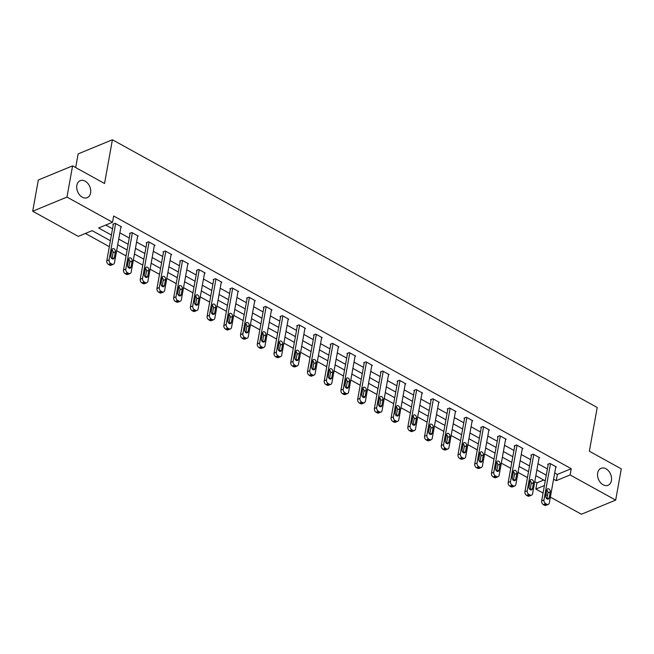 <?xml version="1.0" encoding="UTF-8"?>
<svg xmlns="http://www.w3.org/2000/svg" width="654" height="654" viewBox="0 0 654 654"><rect width="100%" height="100%" fill="white"/><g stroke="black" fill="none" stroke-linecap="round" stroke-linejoin="round"><path stroke-width="0.98" d="M90.579 192.955A9.181 6.573 -112.4 0 1 87.219 197.655A9.181 6.573 -112.4 0 1 79.6 194.917A9.181 6.573 -112.4 0 1 76.853 185.376A9.181 6.573 -112.4 0 1 80.213 180.676A9.181 6.573 -112.4 0 1 87.832 183.414A9.181 6.573 -112.4 0 1 90.579 192.955M611.416 480.576A9.181 6.573 -112.4 0 1 608.056 485.276A9.181 6.573 -112.4 0 1 600.437 482.538A9.181 6.573 -112.4 0 1 597.691 472.997A9.181 6.573 -112.4 0 1 601.051 468.305A9.181 6.573 -112.4 0 1 608.67 471.035A9.181 6.573 -112.4 0 1 611.416 480.576M75.684 167.555L78.137 153.894L112.406 139.76L597.216 407.491L589.352 451.219L621.3 468.869L615.676 500.106L581.414 514.24L550.366 497.097M547.447 495.487L545.967 494.669M543.057 493.059L535.847 489.078L544.406 485.546M534.768 481.614L536.967 482.832L535.847 489.078M85.388 233.453L109.324 246.672M116.641 250.711L126.05 255.91M133.359 259.949L142.776 265.14M150.085 269.178L159.502 274.378M166.811 278.416L176.228 283.615M183.537 287.654L192.955 292.853M200.263 296.891L209.681 302.091M216.989 306.121L226.398 311.32M233.715 315.359L243.124 320.558M250.441 324.597L259.851 329.796M267.159 333.834L276.577 339.034M283.885 343.072L293.303 348.271M300.611 352.302L310.029 357.501M317.337 361.539L326.755 366.739M334.063 370.777L343.481 375.976M350.789 380.015L360.207 385.214M367.515 389.253L376.925 394.452M384.241 398.482L393.651 403.682M400.967 407.72L410.377 412.919M417.685 416.958L427.103 422.157M434.411 426.195L443.829 431.395M451.137 435.433L460.555 440.632M467.863 444.663L477.281 449.862M484.589 453.901L494.007 459.1M501.316 463.138L510.725 468.338M518.042 472.376L527.451 477.575M110.395 240.729L92.157 230.658L78.267 236.388L32.7 211.226L66.97 197.091L112.537 222.254L98.64 227.984L111.417 235.039M66.97 197.091L72.586 165.854L38.324 179.989L32.7 211.226M536.967 482.832L543.744 480.036M100.741 235.399L94.307 231.843M554.706 472.965L557.347 474.428L571.236 468.697L113.657 216L112.537 222.254M105.76 225.041L112.545 228.794M119.854 232.832L129.271 238.023M136.58 242.062L145.997 247.261M153.306 251.299L162.715 256.499M170.032 260.537L179.441 265.737M186.758 269.775L196.167 274.974M203.476 279.013L212.893 284.204M220.202 288.242L229.619 293.442M236.928 297.48L246.345 302.679M253.654 306.718L263.072 311.917M270.38 315.956L279.798 321.155M287.106 325.185L296.524 330.384M303.832 334.423L313.241 339.622M320.558 343.661L329.968 348.86M337.284 352.898L346.694 358.098M354.002 362.136L363.42 367.335M370.728 371.366L380.146 376.565M387.454 380.603L396.872 385.803M404.18 389.841L413.598 395.041M420.906 399.079L430.324 404.278M437.632 408.317L447.042 413.516M454.358 417.546L463.768 422.746M471.084 426.784L480.494 431.983M487.802 436.022L497.22 441.221M504.528 445.26L513.946 450.459M521.254 454.497L530.672 459.697M537.98 463.727L547.398 468.926M555.736 467.226L556.374 466.964L549.94 463.408L547.627 464.365L548.166 464.659M539.01 457.988L539.648 457.726L533.214 454.178L530.901 455.127L531.44 455.429M522.293 448.758L522.922 448.489L516.496 444.941L514.175 445.897L514.714 446.191M505.567 439.521L506.204 439.259L499.77 435.703L497.449 436.659L497.988 436.954M488.84 430.283L489.478 430.021L483.044 426.465L480.731 427.422L481.262 427.716M472.114 421.045L472.752 420.784L466.318 417.227L464.005 418.184L464.536 418.486M455.388 411.807L456.026 411.546L449.592 407.998L447.279 408.946L447.81 409.249M438.662 402.578L439.3 402.308L432.866 398.76L430.553 399.717L431.084 400.011M421.936 393.34L422.574 393.079L416.14 389.522L413.827 390.479L414.366 390.773M405.21 384.102L405.848 383.841L399.414 380.285L397.101 381.241L397.64 381.535M388.492 374.865L389.122 374.603L382.688 371.047L380.375 372.003L380.914 372.306M371.766 365.627L372.396 365.365L365.97 361.817L363.649 362.774L364.188 363.068M355.04 356.397L355.678 356.128L349.244 352.58L346.931 353.536L347.462 353.83M338.314 347.16L338.952 346.898L332.518 343.342L330.205 344.298L330.736 344.593M321.588 337.922L322.226 337.66L315.792 334.104L313.479 335.061L314.01 335.355M304.862 328.684L305.5 328.422L299.066 324.866L296.752 325.823L297.284 326.125M288.136 319.446L288.774 319.185L282.34 315.637L280.026 316.593L280.566 316.888M271.41 310.217L272.048 309.947L265.614 306.399L263.3 307.355L263.84 307.65M254.684 300.979L255.322 300.717L248.888 297.161L246.574 298.118L247.114 298.412M237.966 291.741L238.596 291.48L232.17 287.923L229.848 288.88L230.388 289.174M221.24 282.503L221.878 282.242L215.444 278.686L213.122 279.642L213.662 279.945M204.514 273.266L205.152 273.004L198.718 269.456L196.404 270.413L196.936 270.707M187.788 264.036L188.426 263.766L181.992 260.218L179.678 261.175L180.21 261.469M171.062 254.798L171.7 254.537L165.266 250.981L162.952 251.937L163.484 252.231M154.336 245.561L154.973 245.299L148.54 241.743L146.226 242.699L146.766 242.994M137.61 236.323L138.247 236.061L131.814 232.505L129.5 233.462L130.04 233.764M120.884 227.085L121.521 226.824L115.088 223.276L112.774 224.232L113.314 224.526M72.586 165.854L104.542 183.496L112.406 139.76M571.236 468.697L570.116 474.943L615.676 500.106M553.578 479.219L556.219 480.674L570.116 474.943M118.734 239.078L128.143 244.277M135.452 248.316L144.869 253.515M152.178 257.545L161.595 262.744M168.904 266.783L178.321 271.982M185.63 276.021L195.047 281.22M202.356 285.258L211.773 290.458M219.082 294.496L228.499 299.696M235.808 303.726L245.217 308.925M252.534 312.964L261.943 318.163M269.26 322.201L278.669 327.401M285.978 331.439L295.395 336.638M302.704 340.677L312.122 345.868M319.43 349.906L328.848 355.106M336.156 359.144L345.574 364.343M352.882 368.382L362.3 373.581M369.608 377.62L379.018 382.819M386.334 386.857L395.744 392.048M403.06 396.087L412.47 401.286M419.778 405.325L429.196 410.524M436.504 414.562L445.922 419.762M453.23 423.8L462.648 428.999M469.956 433.038L479.374 438.229M486.682 442.267L496.1 447.467M503.408 451.505L512.818 456.705M520.134 460.743L529.544 465.942M536.86 469.981L546.27 475.18M545.248 480.87L535.83 475.671M528.522 471.632L519.104 466.433M511.796 462.394L502.386 457.195M495.07 453.157L485.66 447.957M478.344 443.919L468.934 438.72M461.626 434.689L452.208 429.49M444.9 425.452L435.482 420.252M428.174 416.214L418.756 411.014M411.448 406.976L402.03 401.777M394.722 397.738L385.304 392.539M377.996 388.509L368.586 383.309M361.27 379.271L351.86 374.072M344.544 370.033L335.134 364.834M327.826 360.795L318.408 355.596M311.1 351.558L301.682 346.358M294.374 342.328L284.956 337.129M277.648 333.09L268.23 327.891M260.921 323.853L251.504 318.653M244.195 314.615L234.786 309.416M227.469 305.377L218.06 300.178M210.743 296.148L201.334 290.948M194.025 286.91L184.608 281.711M177.299 277.672L167.882 272.473M160.573 268.434L151.156 263.235M143.847 259.197L134.43 253.997M127.121 249.967L117.704 244.768M557.347 474.428L556.219 480.674M555.843 466.67L549.311 502.926A2.869 2.052 67.6 0 1 548.265 504.397A2.869 2.052 67.6 0 1 546.719 504.242L545.649 503.654A2.869 2.052 67.6 0 1 543.956 499.967L550.48 463.711M548.265 464.103L541.643 500.923L543.956 499.967M549.156 497.898A2.297 1.643 -112.4 0 1 548.322 499.076A2.297 1.643 -112.4 0 1 546.417 498.389A2.297 1.643 -112.4 0 1 545.73 496.002L546.809 490.01A2.297 1.643 -112.4 0 1 547.651 488.832A2.297 1.643 -112.4 0 1 549.548 489.519A2.297 1.643 -112.4 0 1 550.235 491.898L549.156 497.898L546.899 498.83M546.801 490.059A2.297 1.643 -112.4 0 1 547.921 492.854L546.85 498.806M548.265 504.397L545.951 505.354A2.869 2.052 -112.4 0 1 544.406 505.199L543.335 504.61A2.869 2.052 -112.4 0 1 541.643 500.923M539.117 457.432L532.593 493.696A2.869 2.052 67.6 0 1 531.538 495.16A2.869 2.052 67.6 0 1 529.993 495.004L528.923 494.416A2.869 2.052 67.6 0 1 527.23 490.729L533.754 454.473M531.538 454.865L524.917 491.685L527.23 490.729M532.438 488.661A2.297 1.643 -112.4 0 1 531.596 489.838A2.297 1.643 -112.4 0 1 529.691 489.151A2.297 1.643 -112.4 0 1 529.004 486.764L530.083 480.772A2.297 1.643 -112.4 0 1 530.925 479.595A2.297 1.643 -112.4 0 1 532.83 480.281A2.297 1.643 -112.4 0 1 533.517 482.668L532.438 488.661L530.173 489.593M530.075 480.821A2.297 1.643 -112.4 0 1 531.195 483.617L530.124 489.568M531.538 495.16L529.225 496.116A2.869 2.052 -112.4 0 1 527.68 495.961L526.609 495.372A2.869 2.052 -112.4 0 1 524.917 491.685M522.391 448.194L515.867 484.459A2.869 2.052 67.6 0 1 514.812 485.922A2.869 2.052 67.6 0 1 513.267 485.775L512.196 485.178A2.869 2.052 67.6 0 1 510.504 481.499L517.028 445.235M514.812 445.636L508.191 482.456L510.504 481.499M515.712 479.423A2.297 1.643 -112.4 0 1 514.87 480.6A2.297 1.643 -112.4 0 1 512.965 479.913A2.297 1.643 -112.4 0 1 512.278 477.534L513.357 471.534A2.297 1.643 -112.4 0 1 514.199 470.357A2.297 1.643 -112.4 0 1 516.104 471.044A2.297 1.643 -112.4 0 1 516.791 473.431L515.712 479.423L513.447 480.363M513.349 471.583A2.297 1.643 -112.4 0 1 514.469 474.387L513.406 480.33M514.812 485.922L512.499 486.878A2.869 2.052 -112.4 0 1 510.954 486.723L509.883 486.135A2.869 2.052 -112.4 0 1 508.191 482.456M505.665 438.957L499.141 475.221A2.869 2.052 67.6 0 1 498.086 476.692A2.869 2.052 67.6 0 1 496.549 476.537L495.47 475.94A2.869 2.052 67.6 0 1 493.778 472.262L500.302 435.997M498.086 436.398L491.465 473.218L493.778 472.262M498.986 470.193A2.297 1.643 -112.4 0 1 498.144 471.362A2.297 1.643 -112.4 0 1 496.239 470.684A2.297 1.643 -112.4 0 1 495.552 468.297L496.631 462.296A2.297 1.643 -112.4 0 1 497.473 461.119A2.297 1.643 -112.4 0 1 499.378 461.806A2.297 1.643 -112.4 0 1 500.065 464.193L498.986 470.193L496.721 471.125M496.623 462.345A2.297 1.643 -112.4 0 1 497.751 465.149L496.68 471.093M498.086 476.692L495.773 477.641A2.869 2.052 -112.4 0 1 494.228 477.494L493.157 476.897A2.869 2.052 -112.4 0 1 491.465 473.218M488.939 429.727L482.415 465.983A2.869 2.052 67.6 0 1 481.369 467.455A2.869 2.052 67.6 0 1 479.823 467.299L478.753 466.711A2.869 2.052 67.6 0 1 477.052 463.024L483.576 426.76M481.36 427.16L474.739 463.98L477.052 463.024M482.26 460.956A2.297 1.643 -112.4 0 1 481.418 462.125A2.297 1.643 -112.4 0 1 479.513 461.446A2.297 1.643 -112.4 0 1 478.826 459.059L479.905 453.059A2.297 1.643 -112.4 0 1 480.747 451.889A2.297 1.643 -112.4 0 1 482.652 452.568A2.297 1.643 -112.4 0 1 483.339 454.955L482.26 460.956L479.995 461.887M479.897 453.116A2.297 1.643 -112.4 0 1 481.025 455.912L479.954 461.855M481.369 467.455L479.047 468.411A2.869 2.052 -112.4 0 1 477.502 468.256L476.431 467.659A2.869 2.052 -112.4 0 1 474.739 463.98M472.213 420.489L465.689 456.745A2.869 2.052 67.6 0 1 464.642 458.217A2.869 2.052 67.6 0 1 463.097 458.062L462.026 457.473A2.869 2.052 67.6 0 1 460.326 453.786L466.85 417.53M464.642 417.922L458.013 454.743L460.326 453.786M465.534 451.718A2.297 1.643 -112.4 0 1 464.692 452.895A2.297 1.643 -112.4 0 1 462.787 452.208A2.297 1.643 -112.4 0 1 462.1 449.821L463.179 443.829A2.297 1.643 -112.4 0 1 464.021 442.652A2.297 1.643 -112.4 0 1 465.926 443.338A2.297 1.643 -112.4 0 1 466.613 445.717L465.534 451.718L463.269 452.65M463.171 443.878A2.297 1.643 -112.4 0 1 464.299 446.674L463.228 452.625M464.642 458.217L462.321 459.173A2.869 2.052 -112.4 0 1 460.784 459.018L459.705 458.429A2.869 2.052 -112.4 0 1 458.013 454.743M455.486 411.252L448.963 447.516A2.869 2.052 67.6 0 1 447.916 448.979A2.869 2.052 67.6 0 1 446.371 448.824L445.3 448.235A2.869 2.052 67.6 0 1 443.6 444.556L450.132 408.292M447.916 408.685L441.286 445.505L443.6 444.556M448.808 442.48A2.297 1.643 -112.4 0 1 447.965 443.657A2.297 1.643 -112.4 0 1 446.069 442.971A2.297 1.643 -112.4 0 1 445.382 440.583L446.461 434.591A2.297 1.643 -112.4 0 1 447.295 433.414A2.297 1.643 -112.4 0 1 449.2 434.101A2.297 1.643 -112.4 0 1 449.887 436.488L448.808 442.48L446.543 443.412M446.445 434.64A2.297 1.643 -112.4 0 1 447.573 437.436L446.502 443.387M447.916 448.979L445.603 449.936A2.869 2.052 -112.4 0 1 444.058 449.78L442.987 449.192A2.869 2.052 -112.4 0 1 441.286 445.505M438.76 402.014L432.237 438.278A2.869 2.052 67.6 0 1 431.19 439.741A2.869 2.052 67.6 0 1 429.645 439.594L428.574 438.998A2.869 2.052 67.6 0 1 426.882 435.319L433.406 399.054M431.19 399.455L424.56 436.275L426.882 435.319M432.081 433.242A2.297 1.643 -112.4 0 1 431.248 434.419A2.297 1.643 -112.4 0 1 429.343 433.733A2.297 1.643 -112.4 0 1 428.656 431.354L429.735 425.353A2.297 1.643 -112.4 0 1 430.569 424.176A2.297 1.643 -112.4 0 1 432.474 424.863A2.297 1.643 -112.4 0 1 433.161 427.25L432.081 433.242L429.817 434.182M429.727 425.402A2.297 1.643 -112.4 0 1 430.847 428.206L429.776 434.15M431.19 439.741L428.877 440.698A2.869 2.052 -112.4 0 1 427.332 440.543L426.261 439.954A2.869 2.052 -112.4 0 1 424.56 436.275M422.043 392.776L415.511 429.04A2.869 2.052 67.6 0 1 414.464 430.512A2.869 2.052 67.6 0 1 412.919 430.357L411.848 429.76A2.869 2.052 67.6 0 1 410.156 426.081L416.68 389.817M414.464 390.217L407.834 427.037L410.156 426.081M415.355 424.013A2.297 1.643 -112.4 0 1 414.522 425.182A2.297 1.643 -112.4 0 1 412.617 424.503A2.297 1.643 -112.4 0 1 411.93 422.116L413.009 416.116A2.297 1.643 -112.4 0 1 413.851 414.938A2.297 1.643 -112.4 0 1 415.748 415.625A2.297 1.643 -112.4 0 1 416.434 418.012L415.355 424.013L413.091 424.945M413.001 416.165A2.297 1.643 -112.4 0 1 414.121 418.969L413.05 424.912M414.464 430.512L412.151 431.46A2.869 2.052 -112.4 0 1 410.606 431.313L409.535 430.716A2.869 2.052 -112.4 0 1 407.834 427.037M405.317 383.546L398.793 419.803A2.869 2.052 67.6 0 1 397.738 421.274A2.869 2.052 67.6 0 1 396.193 421.119L395.122 420.53A2.869 2.052 67.6 0 1 393.43 416.843L399.954 380.579M397.738 380.98L391.117 417.8L393.43 416.843M398.638 414.775A2.297 1.643 -112.4 0 1 397.796 415.944A2.297 1.643 -112.4 0 1 395.891 415.265A2.297 1.643 -112.4 0 1 395.204 412.878L396.283 406.878A2.297 1.643 -112.4 0 1 397.125 405.709A2.297 1.643 -112.4 0 1 399.03 406.387A2.297 1.643 -112.4 0 1 399.717 408.775L398.638 414.775L396.373 415.707M396.275 406.935A2.297 1.643 -112.4 0 1 397.395 409.731L396.324 415.674M397.738 421.274L395.425 422.231A2.869 2.052 -112.4 0 1 393.88 422.075L392.809 421.478A2.869 2.052 -112.4 0 1 391.117 417.8M388.59 374.309L382.067 410.565A2.869 2.052 67.6 0 1 381.012 412.036A2.869 2.052 67.6 0 1 379.467 411.881L378.396 411.292A2.869 2.052 67.6 0 1 376.704 407.606L383.228 371.349M381.012 371.742L374.39 408.562L376.704 407.606M381.911 405.537A2.297 1.643 -112.4 0 1 381.069 406.714A2.297 1.643 -112.4 0 1 379.165 406.028A2.297 1.643 -112.4 0 1 378.478 403.641L379.557 397.648A2.297 1.643 -112.4 0 1 380.399 396.471A2.297 1.643 -112.4 0 1 382.304 397.158A2.297 1.643 -112.4 0 1 382.991 399.537L381.911 405.537L379.647 406.469M379.549 397.697A2.297 1.643 -112.4 0 1 380.669 400.493L379.606 406.445M381.012 412.036L378.699 412.993A2.869 2.052 -112.4 0 1 377.154 412.837L376.083 412.249A2.869 2.052 -112.4 0 1 374.39 408.562M371.864 365.071L365.341 401.335A2.869 2.052 67.6 0 1 364.286 402.799A2.869 2.052 67.6 0 1 362.749 402.643L361.67 402.055A2.869 2.052 67.6 0 1 359.978 398.376L366.502 362.112M364.286 362.504L357.664 399.324L359.978 398.376M365.185 396.299A2.297 1.643 -112.4 0 1 364.343 397.477A2.297 1.643 -112.4 0 1 362.439 396.79A2.297 1.643 -112.4 0 1 361.752 394.403L362.831 388.411A2.297 1.643 -112.4 0 1 363.673 387.233A2.297 1.643 -112.4 0 1 365.578 387.92A2.297 1.643 -112.4 0 1 366.265 390.307L365.185 396.299L362.921 397.231M362.823 388.46A2.297 1.643 -112.4 0 1 363.951 391.256L362.88 397.207M364.286 402.799L361.973 403.755A2.869 2.052 -112.4 0 1 360.428 403.6L359.357 403.011A2.869 2.052 -112.4 0 1 357.664 399.324M355.138 355.833L348.615 392.098A2.869 2.052 67.6 0 1 347.56 393.561A2.869 2.052 67.6 0 1 346.023 393.414L344.952 392.817A2.869 2.052 67.6 0 1 343.252 389.138L349.776 352.874M347.56 353.274L340.938 390.095L343.252 389.138M348.459 387.062A2.297 1.643 -112.4 0 1 347.617 388.239A2.297 1.643 -112.4 0 1 345.713 387.552A2.297 1.643 -112.4 0 1 345.026 385.173L346.105 379.173A2.297 1.643 -112.4 0 1 346.947 377.996A2.297 1.643 -112.4 0 1 348.852 378.682A2.297 1.643 -112.4 0 1 349.538 381.069L348.459 387.062L346.195 388.002M346.097 379.222A2.297 1.643 -112.4 0 1 347.225 382.026L346.154 387.969M347.56 393.561L345.247 394.517A2.869 2.052 -112.4 0 1 343.702 394.37L342.631 393.773A2.869 2.052 -112.4 0 1 340.938 390.095M338.412 346.595L331.889 382.86A2.869 2.052 67.6 0 1 330.842 384.331A2.869 2.052 67.6 0 1 329.297 384.176L328.226 383.579A2.869 2.052 67.6 0 1 326.526 379.9L333.049 343.636M330.834 344.037L324.212 380.857L326.526 379.9M331.733 377.832A2.297 1.643 -112.4 0 1 330.891 379.001A2.297 1.643 -112.4 0 1 328.987 378.323A2.297 1.643 -112.4 0 1 328.3 375.936L329.379 369.935A2.297 1.643 -112.4 0 1 330.221 368.766A2.297 1.643 -112.4 0 1 332.126 369.445A2.297 1.643 -112.4 0 1 332.812 371.832L331.733 377.832L329.469 378.764M329.371 369.984A2.297 1.643 -112.4 0 1 330.499 372.788L329.428 378.731M330.842 384.331L328.521 385.28A2.869 2.052 -112.4 0 1 326.984 385.132L325.905 384.536A2.869 2.052 -112.4 0 1 324.212 380.857M321.686 337.366L315.163 373.622A2.869 2.052 67.6 0 1 314.116 375.094A2.869 2.052 67.6 0 1 312.571 374.938L311.5 374.35A2.869 2.052 67.6 0 1 309.8 370.663L316.332 334.398M314.116 334.799L307.486 371.619L309.8 370.663M315.007 368.594A2.297 1.643 -112.4 0 1 314.165 369.763A2.297 1.643 -112.4 0 1 312.26 369.085A2.297 1.643 -112.4 0 1 311.574 366.698L312.661 360.697A2.297 1.643 -112.4 0 1 313.495 359.528A2.297 1.643 -112.4 0 1 315.4 360.207A2.297 1.643 -112.4 0 1 316.086 362.594L315.007 368.594L312.743 369.526M312.645 360.755A2.297 1.643 -112.4 0 1 313.773 363.55L312.702 369.494M314.116 375.094L311.794 376.05A2.869 2.052 -112.4 0 1 310.258 375.895L309.187 375.298A2.869 2.052 -112.4 0 1 307.486 371.619M304.96 328.128L298.437 364.384A2.869 2.052 67.6 0 1 297.39 365.856A2.869 2.052 67.6 0 1 295.845 365.7L294.774 365.112A2.869 2.052 67.6 0 1 293.082 361.425L299.606 325.169M297.39 325.561L290.76 362.381L293.082 361.425M298.281 359.357A2.297 1.643 -112.4 0 1 297.447 360.534A2.297 1.643 -112.4 0 1 295.543 359.847A2.297 1.643 -112.4 0 1 294.856 357.46L295.935 351.468A2.297 1.643 -112.4 0 1 296.769 350.291A2.297 1.643 -112.4 0 1 298.674 350.977A2.297 1.643 -112.4 0 1 299.36 353.356L298.281 359.357L296.017 360.289M295.919 351.517A2.297 1.643 -112.4 0 1 297.047 354.313L295.976 360.264M297.39 365.856L295.077 366.812A2.869 2.052 -112.4 0 1 293.532 366.657L292.461 366.068A2.869 2.052 -112.4 0 1 290.76 362.381M288.242 318.89L281.711 355.155A2.869 2.052 67.6 0 1 280.664 356.618A2.869 2.052 67.6 0 1 279.119 356.463L278.048 355.874A2.869 2.052 67.6 0 1 276.356 352.195L282.88 315.931M280.664 316.323L274.034 353.144L276.356 352.195M281.555 350.119A2.297 1.643 -112.4 0 1 280.721 351.296A2.297 1.643 -112.4 0 1 278.817 350.609A2.297 1.643 -112.4 0 1 278.13 348.222L279.209 342.23A2.297 1.643 -112.4 0 1 280.051 341.053A2.297 1.643 -112.4 0 1 281.948 341.74A2.297 1.643 -112.4 0 1 282.634 344.127L281.555 350.119L279.291 351.051M279.201 342.279A2.297 1.643 -112.4 0 1 280.321 345.075L279.25 351.026M280.664 356.618L278.351 357.575A2.869 2.052 -112.4 0 1 276.805 357.419L275.735 356.831A2.869 2.052 -112.4 0 1 274.034 353.144M271.516 309.653L264.993 345.917A2.869 2.052 67.6 0 1 263.938 347.38A2.869 2.052 67.6 0 1 262.393 347.233L261.322 346.636A2.869 2.052 67.6 0 1 259.63 342.958L266.153 306.693M263.938 307.094L257.316 343.914L259.63 342.958M264.837 340.881A2.297 1.643 -112.4 0 1 263.995 342.058A2.297 1.643 -112.4 0 1 262.091 341.372A2.297 1.643 -112.4 0 1 261.404 338.993L262.483 332.992A2.297 1.643 -112.4 0 1 263.325 331.815A2.297 1.643 -112.4 0 1 265.23 332.502A2.297 1.643 -112.4 0 1 265.916 334.889L264.837 340.881L262.573 341.821M262.475 333.041A2.297 1.643 -112.4 0 1 263.595 335.845L262.524 341.789M263.938 347.38L261.625 348.337A2.869 2.052 -112.4 0 1 260.079 348.19L259.009 347.593A2.869 2.052 -112.4 0 1 257.316 343.914M254.79 300.415L248.267 336.679A2.869 2.052 67.6 0 1 247.212 338.151A2.869 2.052 67.6 0 1 245.667 337.995L244.596 337.399A2.869 2.052 67.6 0 1 242.904 333.72L249.427 297.456M247.212 297.856L240.59 334.676L242.904 333.72M248.111 331.652A2.297 1.643 -112.4 0 1 247.269 332.821A2.297 1.643 -112.4 0 1 245.364 332.142A2.297 1.643 -112.4 0 1 244.678 329.755L245.757 323.755A2.297 1.643 -112.4 0 1 246.599 322.586A2.297 1.643 -112.4 0 1 248.504 323.264A2.297 1.643 -112.4 0 1 249.19 325.651L248.111 331.652L245.847 332.584M245.749 323.804A2.297 1.643 -112.4 0 1 246.869 326.608L245.806 332.551M247.212 338.151L244.898 339.099A2.869 2.052 -112.4 0 1 243.353 338.952L242.282 338.355A2.869 2.052 -112.4 0 1 240.59 334.676M238.064 291.185L231.541 327.441A2.869 2.052 67.6 0 1 230.486 328.913A2.869 2.052 67.6 0 1 228.941 328.758L227.87 328.169A2.869 2.052 67.6 0 1 226.178 324.482L232.701 288.218M230.486 288.618L223.864 325.439L226.178 324.482M231.385 322.414A2.297 1.643 -112.4 0 1 230.543 323.583A2.297 1.643 -112.4 0 1 228.638 322.904A2.297 1.643 -112.4 0 1 227.952 320.517L229.031 314.517A2.297 1.643 -112.4 0 1 229.873 313.348A2.297 1.643 -112.4 0 1 231.778 314.026A2.297 1.643 -112.4 0 1 232.464 316.413L231.385 322.414L229.121 323.346M229.023 314.574A2.297 1.643 -112.4 0 1 230.151 317.37L229.08 323.313M230.486 328.913L228.172 329.869A2.869 2.052 -112.4 0 1 226.627 329.714L225.556 329.117A2.869 2.052 -112.4 0 1 223.864 325.439M221.338 281.948L214.814 318.204A2.869 2.052 67.6 0 1 213.76 319.675A2.869 2.052 67.6 0 1 212.223 319.52L211.144 318.931A2.869 2.052 67.6 0 1 209.452 315.244L215.975 278.988M213.76 279.381L207.138 316.201L209.452 315.244M214.659 313.176A2.297 1.643 -112.4 0 1 213.817 314.353A2.297 1.643 -112.4 0 1 211.912 313.667A2.297 1.643 -112.4 0 1 211.226 311.279L212.305 305.287A2.297 1.643 -112.4 0 1 213.147 304.11A2.297 1.643 -112.4 0 1 215.052 304.797A2.297 1.643 -112.4 0 1 215.738 307.176L214.659 313.176L212.395 314.108M212.297 305.336A2.297 1.643 -112.4 0 1 213.425 308.132L212.354 314.084M213.76 319.675L211.446 320.632A2.869 2.052 -112.4 0 1 209.901 320.476L208.83 319.888A2.869 2.052 -112.4 0 1 207.138 316.201M204.612 272.71L198.088 308.974A2.869 2.052 67.6 0 1 197.042 310.437A2.869 2.052 67.6 0 1 195.497 310.282L194.426 309.694A2.869 2.052 67.6 0 1 192.726 306.015L199.249 269.75M197.034 270.143L190.412 306.963L192.726 306.015M197.933 303.938A2.297 1.643 -112.4 0 1 197.091 305.116A2.297 1.643 -112.4 0 1 195.186 304.429A2.297 1.643 -112.4 0 1 194.5 302.042L195.579 296.049A2.297 1.643 -112.4 0 1 196.421 294.872A2.297 1.643 -112.4 0 1 198.326 295.559A2.297 1.643 -112.4 0 1 199.012 297.946L197.933 303.938L195.669 304.87M195.571 296.099A2.297 1.643 -112.4 0 1 196.699 298.894L195.628 304.846M197.042 310.437L194.72 311.394A2.869 2.052 -112.4 0 1 193.183 311.239L192.104 310.65A2.869 2.052 -112.4 0 1 190.412 306.963M187.886 263.472L181.362 299.736A2.869 2.052 67.6 0 1 180.316 301.2A2.869 2.052 67.6 0 1 178.771 301.053L177.7 300.456A2.869 2.052 67.6 0 1 176 296.777L182.531 260.513M180.316 260.913L173.686 297.733L176 296.777M181.207 294.701A2.297 1.643 -112.4 0 1 180.365 295.878A2.297 1.643 -112.4 0 1 178.46 295.191A2.297 1.643 -112.4 0 1 177.774 292.812L178.853 286.812A2.297 1.643 -112.4 0 1 179.695 285.635A2.297 1.643 -112.4 0 1 181.599 286.321A2.297 1.643 -112.4 0 1 182.286 288.708L181.207 294.701L178.943 295.641M178.844 286.861A2.297 1.643 -112.4 0 1 179.973 289.665L178.902 295.608M180.316 301.2L177.994 302.156A2.869 2.052 -112.4 0 1 176.457 302.009L175.378 301.412A2.869 2.052 -112.4 0 1 173.686 297.733M171.16 254.234L164.636 290.499A2.869 2.052 67.6 0 1 163.59 291.97A2.869 2.052 67.6 0 1 162.045 291.815L160.974 291.218A2.869 2.052 67.6 0 1 159.282 287.539L165.805 251.275M163.59 251.676L156.96 288.496L159.282 287.539M164.481 285.471A2.297 1.643 -112.4 0 1 163.639 286.64A2.297 1.643 -112.4 0 1 161.742 285.962A2.297 1.643 -112.4 0 1 161.056 283.574L162.135 277.574A2.297 1.643 -112.4 0 1 162.969 276.405A2.297 1.643 -112.4 0 1 164.873 277.083A2.297 1.643 -112.4 0 1 165.56 279.471L164.481 285.471L162.217 286.403M162.118 277.623A2.297 1.643 -112.4 0 1 163.247 280.427L162.176 286.37M163.59 291.97L161.276 292.918A2.869 2.052 -112.4 0 1 159.731 292.771L158.66 292.174A2.869 2.052 -112.4 0 1 156.96 288.496M154.434 245.005L147.91 281.261A2.869 2.052 67.6 0 1 146.864 282.732A2.869 2.052 67.6 0 1 145.319 282.577L144.248 281.988A2.869 2.052 67.6 0 1 142.556 278.302L149.079 242.037M146.864 242.438L140.234 279.258L142.556 278.302M147.755 276.233A2.297 1.643 -112.4 0 1 146.921 277.402A2.297 1.643 -112.4 0 1 145.016 276.724A2.297 1.643 -112.4 0 1 144.33 274.337L145.409 268.336A2.297 1.643 -112.4 0 1 146.243 267.167A2.297 1.643 -112.4 0 1 148.147 267.846A2.297 1.643 -112.4 0 1 148.834 270.233L147.755 276.233L145.49 277.165M145.401 268.393A2.297 1.643 -112.4 0 1 146.521 271.189L145.45 277.132M146.864 282.732L144.55 283.689A2.869 2.052 -112.4 0 1 143.005 283.534L141.934 282.937A2.869 2.052 -112.4 0 1 140.234 279.258M137.716 235.767L131.192 272.023A2.869 2.052 67.6 0 1 130.138 273.495A2.869 2.052 67.6 0 1 128.593 273.339L127.522 272.751A2.869 2.052 67.6 0 1 125.83 269.064L132.353 232.808M130.138 233.2L123.516 270.02L125.83 269.064M131.029 266.995A2.297 1.643 -112.4 0 1 130.195 268.173A2.297 1.643 -112.4 0 1 128.29 267.486A2.297 1.643 -112.4 0 1 127.604 265.099L128.683 259.107A2.297 1.643 -112.4 0 1 129.525 257.929A2.297 1.643 -112.4 0 1 131.429 258.616A2.297 1.643 -112.4 0 1 132.116 260.995L131.029 266.995L128.773 267.927M128.674 259.156A2.297 1.643 -112.4 0 1 129.794 261.952L128.724 267.903M130.138 273.495L127.824 274.451A2.869 2.052 -112.4 0 1 126.279 274.296L125.208 273.707A2.869 2.052 -112.4 0 1 123.516 270.02M120.99 226.529L114.466 262.794A2.869 2.052 67.6 0 1 113.412 264.257A2.869 2.052 67.6 0 1 111.867 264.102L110.796 263.513A2.869 2.052 67.6 0 1 109.104 259.834L115.627 223.57M113.412 223.962L106.79 260.783L109.104 259.834M114.311 257.758A2.297 1.643 -112.4 0 1 113.469 258.935A2.297 1.643 -112.4 0 1 111.564 258.248A2.297 1.643 -112.4 0 1 110.878 255.861L111.957 249.869A2.297 1.643 -112.4 0 1 112.799 248.692A2.297 1.643 -112.4 0 1 114.703 249.378A2.297 1.643 -112.4 0 1 115.39 251.765L114.311 257.758L112.047 258.69M111.948 249.918A2.297 1.643 -112.4 0 1 113.068 252.714L112.006 258.665M113.412 264.257L111.098 265.213A2.869 2.052 -112.4 0 1 109.553 265.058L108.482 264.469A2.869 2.052 -112.4 0 1 106.79 260.783M544.406 505.199L546.719 504.242M543.335 504.61L545.649 503.654M550.235 491.898L547.921 492.854M527.68 495.961L529.993 495.004M526.609 495.372L528.923 494.416M533.517 482.668L531.195 483.617M510.954 486.723L513.267 485.775M509.883 486.135L512.196 485.178M516.791 473.431L514.469 474.387M494.228 477.494L496.549 476.537M493.157 476.897L495.47 475.94M500.065 464.193L497.751 465.149M477.502 468.256L479.823 467.299M476.431 467.659L478.753 466.711M483.339 454.955L481.025 455.912M460.784 459.018L463.097 458.062M459.705 458.429L462.026 457.473M466.613 445.717L464.299 446.674M444.058 449.78L446.371 448.824M442.987 449.192L445.3 448.235M449.887 436.488L447.573 437.436M427.332 440.543L429.645 439.594M426.261 439.954L428.574 438.998M433.161 427.25L430.847 428.206M410.606 431.313L412.919 430.357M409.535 430.716L411.848 429.76M416.434 418.012L414.121 418.969M393.88 422.075L396.193 421.119M392.809 421.478L395.122 420.53M399.717 408.775L397.395 409.731M377.154 412.837L379.467 411.881M376.083 412.249L378.396 411.292M382.991 399.537L380.669 400.493M360.428 403.6L362.749 402.643M359.357 403.011L361.67 402.055M366.265 390.307L363.951 391.256M343.702 394.37L346.023 393.414M342.631 393.773L344.952 392.817M349.538 381.069L347.225 382.026M326.984 385.132L329.297 384.176M325.905 384.536L328.226 383.579M332.812 371.832L330.499 372.788M310.258 375.895L312.571 374.938M309.187 375.298L311.5 374.35M316.086 362.594L313.773 363.55M293.532 366.657L295.845 365.7M292.461 366.068L294.774 365.112M299.36 353.356L297.047 354.313M276.805 357.419L279.119 356.463M275.735 356.831L278.048 355.874M282.634 344.127L280.321 345.075M260.079 348.19L262.393 347.233M259.009 347.593L261.322 346.636M265.916 334.889L263.595 335.845M243.353 338.952L245.667 337.995M242.282 338.355L244.596 337.399M249.19 325.651L246.869 326.608M226.627 329.714L228.941 328.758M225.556 329.117L227.87 328.169M232.464 316.413L230.151 317.37M209.901 320.476L212.223 319.52M208.83 319.888L211.144 318.931M215.738 307.176L213.425 308.132M193.183 311.239L195.497 310.282M192.104 310.65L194.426 309.694M199.012 297.946L196.699 298.894M176.457 302.009L178.771 301.053M175.378 301.412L177.7 300.456M182.286 288.708L179.973 289.665M159.731 292.771L162.045 291.815M158.66 292.174L160.974 291.218M165.56 279.471L163.247 280.427M143.005 283.534L145.319 282.577M141.934 282.937L144.248 281.988M148.834 270.233L146.521 271.189M126.279 274.296L128.593 273.339M125.208 273.707L127.522 272.751M132.116 260.995L129.794 261.952M109.553 265.058L111.867 264.102M108.482 264.469L110.796 263.513M115.39 251.765L113.068 252.714"/></g></svg>
